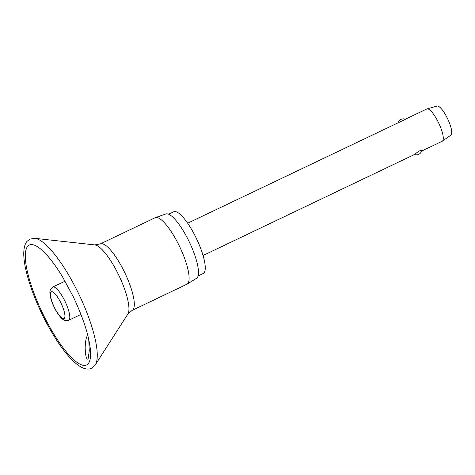 <?xml version="1.0" encoding="UTF-8"?>
<svg xmlns="http://www.w3.org/2000/svg" width="475" height="475" viewBox="0 0 475 475"><rect width="100%" height="100%" fill="white"/><g stroke="black" fill="none" stroke-linecap="round" stroke-linejoin="round"><path stroke-width="0.71" d="M88.73 339.263L89.276 350.752L88.065 359.118C86.379 359.51 85.417 355.662 85.173 347.581C85.381 341.685 86.076 337.784 87.263 335.878L87.917 335.837M95.267 364.883L127.858 314.076A38.831 10.195 -115.5 0 0 119.065 275.803A38.831 10.195 -115.5 0 0 94.822 244.91L34.818 238.331A71.048 18.656 -115.5 0 1 79.177 294.856A71.048 18.656 -115.5 0 1 95.267 364.883L91.592 368.208C90.03 368.897 85.66 371.017 76.772 364.165C70.205 358.863 63.211 350.437 55.789 338.877C43.011 318.493 33.553 297.57 27.419 276.118C25.003 267.271 23.78 259.766 23.75 253.608C23.869 245.842 25.787 242.678 27.057 241.33L29.919 239.103L34.818 238.331M187.803 283.522A36.842 9.672 -115.5 0 0 179.027 245.355A36.842 9.672 -115.5 0 0 155.384 217.639A36.842 9.672 -115.5 0 0 155.129 217.74L100.314 243.924A36.842 9.672 -115.5 0 1 123.981 271.065A36.842 9.672 -115.5 0 1 132.988 309.706A36.842 9.672 -115.5 0 1 132.074 310.418L186.889 284.234A36.842 9.672 -115.5 0 0 187.132 284.103A36.842 9.672 -115.5 0 0 187.803 283.522M187.132 284.103L196.573 278.261A35.643 9.357 -115.5 0 0 197.22 277.697A35.643 9.357 -115.5 0 0 188.735 240.777A35.643 9.357 -115.5 0 0 165.858 213.964L155.384 217.639M198.093 275.963L203.199 273.523A34.212 8.983 -115.5 0 0 204.042 272.864A34.212 8.983 -115.5 0 0 195.682 236.989A34.212 8.983 -115.5 0 0 173.708 211.785L168.601 214.225M421.58 151.115L442.201 141.259A17.884 4.697 -115.5 0 0 442.385 141.152A17.884 4.697 -115.5 0 0 442.647 140.915A17.884 4.697 -115.5 0 0 438.455 122.52A17.884 4.697 -115.5 0 0 426.983 108.906A17.884 4.697 -115.5 0 0 426.787 108.983L405.317 119.237M405.276 119.391L187.649 223.214M421.657 150.842A5.367 5.367 0 0 1 414.509 154.476L418.665 151.181C420.88 150.391 421.848 150.32 421.58 150.979M442.385 141.152L450.941 135.084A16.097 4.228 -115.5 0 0 451.173 134.87A16.097 4.228 -115.5 0 0 447.402 118.317A16.097 4.228 -115.5 0 0 437.077 106.067L426.983 108.906M88.219 363.636A66.417 17.438 -115.5 0 0 90.458 350.14C89.051 335.867 83.315 318.054 73.251 296.715L62.581 276.919C55.706 265.62 49.269 257.094 43.261 251.34A66.417 17.438 -115.5 0 0 27.681 246.353A66.417 17.438 -115.5 0 0 45.659 319.449A66.417 17.438 -115.5 0 0 88.219 363.636M43.765 251.827A66.417 17.438 -115.5 0 0 43.261 251.34M52.814 287.031L50.243 290.106C50.059 291.234 49.542 291.086 50.213 295.943C50.985 299.814 52.523 304.012 54.833 308.524C57.612 314.313 62.308 319.366 62.938 319.378C64.903 320.791 66.821 321.094 68.697 320.281A18.424 4.839 -115.5 0 0 69.154 319.918A18.424 4.839 -115.5 0 0 64.167 299.648A18.424 4.839 -115.5 0 0 52.814 287.031L65.081 281.176M64.41 318.25A14.844 3.901 -115.5 0 0 60.39 301.91A14.844 3.901 -115.5 0 0 50.878 292.036A14.844 3.901 -115.5 0 0 54.898 308.376A14.844 3.901 -115.5 0 0 64.41 318.25M127.858 314.076L132.074 310.418M94.822 244.91L100.314 243.924M405.371 119.213A5.367 5.367 0 0 0 398.311 122.586M414.521 154.482L203.068 255.497M80.964 314.42L68.697 320.281"/></g></svg>
